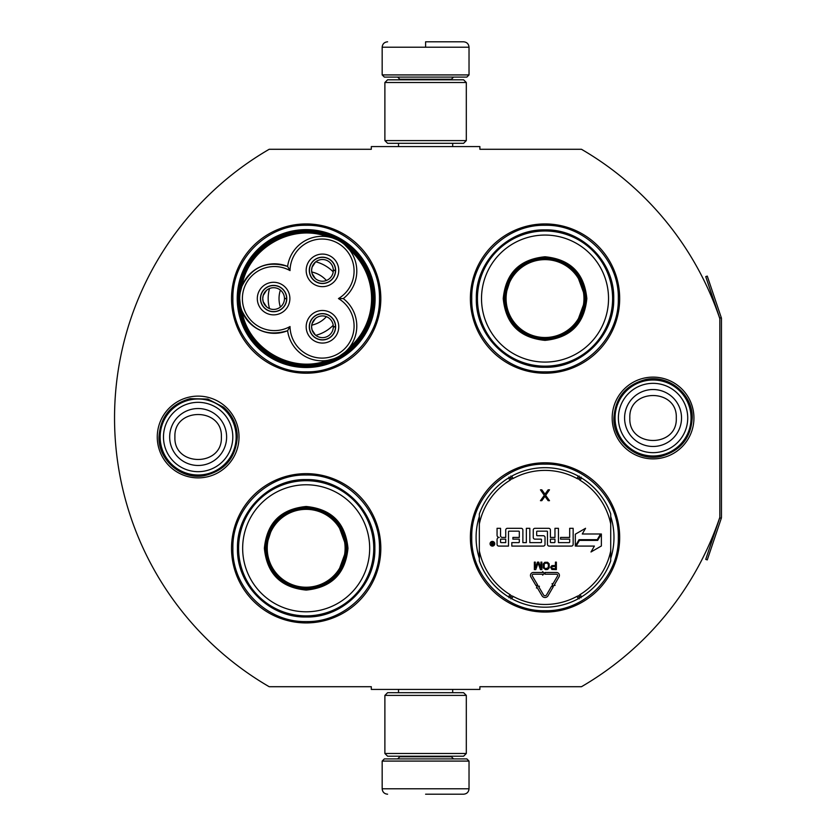 <?xml version="1.0" encoding="UTF-8"?>
<svg xmlns="http://www.w3.org/2000/svg" width="836" height="836" viewBox="0 0 836 836"><rect width="100%" height="100%" fill="white"/><g stroke="black" fill="none" stroke-linecap="round" stroke-linejoin="round"><path stroke-width="1.25" d="M721.29 518.33A3.26 3.26 0 0 0 721.458 517.285L721.458 318.715A3.26 3.26 0 0 0 721.29 317.67L707.266 276.099L705.73 276.622L719.744 318.192A1.63 1.63 0 0 1 719.827 318.715L719.827 318.715A310.783 310.783 0 0 0 581.469 149.289L479.885 149.289L479.885 146.572L371.309 146.572L371.309 149.289L269.182 149.289A310.783 310.783 0 0 0 269.182 686.711L371.309 686.711L371.309 689.428L479.885 689.428L479.885 686.711L581.469 686.711A310.783 310.783 0 0 0 719.827 517.285L719.827 517.285A1.63 1.63 0 0 1 719.744 517.808L705.73 559.378L707.266 559.901L721.29 518.33L719.744 517.808M719.827 318.715L719.827 517.285M653.062 458.88A40.88 40.88 0 0 1 612.182 418A40.88 40.88 0 0 1 653.062 377.12A40.88 40.88 0 0 1 693.932 418A40.88 40.88 0 0 1 653.062 458.88M198.142 477.878A40.88 40.88 0 0 1 157.262 436.998A40.88 40.88 0 0 1 198.142 396.118A40.88 40.88 0 0 1 239.023 436.998A40.88 40.88 0 0 1 198.142 477.878M380.819 298.567A74.644 74.644 0 0 0 306.175 223.933A74.644 74.644 0 0 0 231.53 298.567A74.644 74.644 0 0 0 306.175 373.211A74.644 74.644 0 0 0 380.819 298.567M380.819 548.291A74.644 74.644 0 0 0 306.175 473.646A74.644 74.644 0 0 0 231.53 548.291A74.644 74.644 0 0 0 306.175 622.924A74.644 74.644 0 0 0 380.819 548.291M619.675 537.433A74.644 74.644 0 0 0 545.03 462.789A74.644 74.644 0 0 0 470.386 537.433A74.644 74.644 0 0 0 545.03 612.067A74.644 74.644 0 0 0 619.675 537.433M619.675 298.567A74.644 74.644 0 0 0 545.03 223.933A74.644 74.644 0 0 0 470.386 298.567A74.644 74.644 0 0 0 545.03 373.211A74.644 74.644 0 0 0 619.675 298.567M237.225 298.567A68.939 68.939 0 0 1 306.175 229.628A68.939 68.939 0 0 1 375.113 298.567A68.939 68.939 0 0 1 306.175 367.516A68.939 68.939 0 0 1 237.225 298.567M479.341 558.364A68.939 68.939 0 0 1 479.341 516.491M610.719 516.491A68.939 68.939 0 0 1 610.719 558.364M306.175 475.005C345.331 473.991 380.464 509.124 379.46 548.291C380.464 587.447 345.331 622.58 306.175 621.576C267.008 622.58 231.885 587.447 232.889 548.291C231.885 509.124 267.008 473.991 306.175 475.005M306.175 225.281C345.331 224.278 380.464 259.411 379.46 298.567C380.464 337.734 345.331 372.856 306.175 371.853C267.008 372.856 231.885 337.734 232.889 298.567C231.885 259.411 267.008 224.278 306.175 225.281M545.03 371.853C505.864 372.856 470.741 337.734 471.744 298.567C470.741 259.411 505.864 224.278 545.03 225.281C584.186 224.278 619.319 259.411 618.316 298.567C619.319 337.734 584.186 372.856 545.03 371.853M545.03 610.719C505.864 611.722 470.741 576.589 471.744 537.433C470.741 498.266 505.864 463.144 545.03 464.147C584.186 463.144 619.319 498.266 618.316 537.433C619.319 576.589 584.186 611.722 545.03 610.719M382.167 761.084L469.027 761.084L466.854 758.91L384.341 758.91L382.167 761.084L382.167 788.776C382.491 792.068 384.299 793.876 387.601 794.2M425.597 794.2L463.604 794.2L425.597 794.2M469.027 74.916L466.854 77.09L384.341 77.09L382.167 74.916L469.027 74.916L469.027 47.224C468.703 43.932 466.896 42.124 463.604 41.8M425.597 41.8L463.604 41.8L425.597 41.8M425.597 41.999L425.597 46.816M466.31 695.395L384.884 695.395L387.601 692.689L463.604 692.689L466.31 695.395L466.31 753.487L384.884 753.487L387.601 756.204L463.604 756.204L466.31 753.487M466.31 82.513L384.884 82.513L387.601 79.796L463.604 79.796L466.31 82.513L466.31 140.605L384.884 140.605L387.601 143.311L463.604 143.311L466.31 140.605M236.139 436.998A37.996 37.996 0 0 1 198.142 475.005A37.996 37.996 0 0 1 160.146 436.998A37.996 37.996 0 0 1 198.142 399.002A37.996 37.996 0 0 1 236.139 436.998M232.805 436.998A34.663 34.663 0 0 1 198.142 471.671A34.663 34.663 0 0 1 163.48 436.998A34.663 34.663 0 0 1 198.142 402.335A34.663 34.663 0 0 1 232.805 436.998M691.058 418A37.996 37.996 0 0 1 653.062 455.996A37.996 37.996 0 0 1 615.056 418A37.996 37.996 0 0 1 653.062 380.004A37.996 37.996 0 0 1 691.058 418M687.725 418A34.663 34.663 0 0 1 653.062 452.663A34.663 34.663 0 0 1 618.389 418A34.663 34.663 0 0 1 653.062 383.337A34.663 34.663 0 0 1 687.725 418M333.783 358.78L327.628 360.368C291.68 374.131 247.989 348.905 241.928 310.887C251.626 330.251 266.851 336.866 287.615 330.711A34.746 34.746 150 0 0 324.368 360.734A34.746 34.746 150 0 0 343.282 298.567A34.746 34.746 30 0 0 339.426 240.977A34.746 34.746 30 0 0 287.615 266.433A34.746 34.746 -90 0 0 239.671 298.567A66.504 66.504 0 0 0 339.426 356.157A66.504 66.504 0 0 0 339.426 240.987A66.504 66.504 0 0 0 239.671 298.577A34.746 34.746 -90 0 0 287.615 330.711L290.029 326.542A32.029 32.029 0 0 0 322.278 358.101A32.029 32.029 0 0 0 338.465 298.567A32.029 32.029 0 0 0 338.068 243.328A32.029 32.029 0 0 0 290.029 270.603A32.029 32.029 0 0 0 242.388 298.567A32.029 32.029 0 0 0 290.029 326.542M344.516 244.572L349.709 250.037M240.34 305.349L239.671 298.661M343.282 298.567L338.465 298.567M240.193 292.558L241.75 286.727M328.182 236.87L327.628 236.776C291.68 223.013 247.989 248.24 241.928 286.257C251.626 266.883 266.851 260.278 287.615 266.433L290.029 270.603M333.23 238.176L337.42 239.911M348.455 348.654L349.709 347.097M273.602 311.734A13.167 13.167 0 0 0 286.769 298.567A13.167 13.167 0 0 0 273.602 285.41A13.167 13.167 0 0 0 260.435 298.567A13.167 13.167 0 0 0 273.602 311.734M257.31 298.567A16.281 16.281 0 0 0 273.602 314.858A16.281 16.281 0 0 0 289.883 298.567A16.281 16.281 0 0 0 273.602 282.286A16.281 16.281 0 0 0 257.31 298.567M322.456 339.938A13.167 13.167 0 0 0 335.623 326.782A13.167 13.167 0 0 0 322.456 313.615A13.167 13.167 0 0 0 309.289 326.782A13.167 13.167 0 0 0 322.456 339.938M306.175 326.782A16.281 16.281 0 0 0 322.456 343.063A16.281 16.281 0 0 0 338.747 326.782A16.281 16.281 0 0 0 322.456 310.49A16.281 16.281 0 0 0 306.175 326.782M322.456 283.529A13.167 13.167 0 0 0 335.623 270.362A13.167 13.167 0 0 0 322.456 257.195A13.167 13.167 0 0 0 309.289 270.362A13.167 13.167 0 0 0 322.456 283.529M306.175 270.362A16.281 16.281 0 0 0 322.456 286.654A16.281 16.281 0 0 0 338.747 270.362A16.281 16.281 0 0 0 322.456 254.081A16.281 16.281 0 0 0 306.175 270.362M344.954 352.196L339.426 356.157M373.483 298.567C374.612 260.309 337.974 226.901 299.978 231.541C266.329 233.902 238.103 264.845 238.856 298.567C237.737 336.835 274.365 370.243 312.371 365.604C346.01 363.242 374.235 332.289 373.483 298.567M374.57 298.567A68.395 68.395 0 0 0 306.175 230.172A68.395 68.395 0 0 0 237.769 298.567A68.395 68.395 0 0 0 306.175 366.973A68.395 68.395 0 0 0 374.57 298.567M279.025 298.567A27.139 27.139 0 0 0 280.384 307.042A27.139 27.139 0 0 1 280.384 290.092A27.139 27.139 0 0 0 279.025 298.567M311.724 325.141A27.139 27.139 0 0 0 326.406 316.666A27.139 27.139 0 0 1 311.724 325.141M311.724 272.003A27.139 27.139 0 0 1 326.406 280.478A27.139 27.139 0 0 0 311.724 272.003M269.526 288.504A37.996 37.996 0 0 0 269.526 308.641M315.778 335.34A37.996 37.996 0 0 0 333.209 325.277M315.778 261.804A37.996 37.996 0 0 1 333.209 271.867M322.456 315.924A10.858 10.858 0 0 1 333.313 326.646L335.487 326.646A13.031 13.031 0 0 0 315.904 315.517A13.031 13.031 0 0 0 315.904 338.037A13.031 13.031 0 0 0 335.487 326.918L333.313 326.918A10.858 10.858 0 0 1 322.456 337.639A10.858 10.858 0 0 1 311.598 326.782A10.858 10.858 0 0 1 322.456 315.924M315.371 335.006L312.047 329.844L311.598 326.782L312.047 323.71L315.371 318.558M273.602 287.709A10.858 10.858 0 0 1 284.459 298.431L286.633 298.431A13.031 13.031 0 0 0 267.05 287.312A13.031 13.031 0 0 0 267.05 309.832A13.031 13.031 0 0 0 286.633 298.703L284.459 298.703A10.858 10.858 0 0 1 273.602 309.425A10.858 10.858 0 0 1 262.744 298.567A10.858 10.858 0 0 1 273.602 287.709M266.506 306.791L263.183 301.639L262.744 298.567L263.183 295.505L266.506 290.353M322.456 259.505A10.858 10.858 0 0 1 333.313 270.227L335.487 270.227A13.031 13.031 0 0 0 315.904 259.108A13.031 13.031 0 0 0 315.904 281.627A13.031 13.031 0 0 0 335.487 270.498L333.313 270.498A10.858 10.858 0 0 1 322.456 281.22A10.858 10.858 0 0 1 311.598 270.362A10.858 10.858 0 0 1 322.456 259.505M315.371 278.587L312.047 273.435L311.598 270.362L312.047 267.301L315.371 262.138M347.975 548.291C345.498 573.674 331.558 587.614 306.175 590.08C280.781 587.614 266.851 573.674 264.375 548.291C266.851 522.897 280.781 508.967 306.175 506.491C331.558 508.967 345.498 522.897 347.975 548.291M337.336 574.489L346.888 548.291C344.474 573.015 330.899 586.59 306.175 589.004C281.439 586.59 267.875 573.015 265.461 548.291C267.875 523.555 281.439 509.991 306.175 507.567C330.899 509.991 344.474 523.555 346.888 548.291L337.336 522.082M373.755 548.291A67.591 67.591 0 0 0 306.175 480.7A67.591 67.591 0 0 0 238.584 548.291A67.591 67.591 0 0 0 306.175 615.871A67.591 67.591 0 0 0 373.755 548.291M369.679 548.291A63.515 63.515 0 0 0 306.175 484.775A63.515 63.515 0 0 0 242.659 548.291A63.515 63.515 0 0 0 306.175 611.795A63.515 63.515 0 0 0 369.679 548.291M273.236 524.36L265.461 548.291M237.476 548.291C236.536 511.58 269.464 478.652 306.175 479.592C342.875 478.652 375.813 511.58 374.862 548.291C375.813 584.991 342.875 617.919 306.175 616.978C269.464 617.919 236.536 584.991 237.476 548.291M345.111 548.291A38.947 38.947 0 0 1 306.175 587.227A38.947 38.947 0 0 1 267.227 548.291A38.947 38.947 0 0 1 306.175 509.343A38.947 38.947 0 0 1 345.111 548.291M346.209 548.291A40.034 40.034 0 0 1 306.175 588.325A40.034 40.034 0 0 1 266.141 548.291A40.034 40.034 0 0 1 306.175 508.246A40.034 40.034 0 0 1 346.209 548.291M586.83 298.567C584.354 323.96 570.413 337.89 545.03 340.367C519.637 337.89 505.707 323.96 503.23 298.567C505.707 273.184 519.637 259.244 545.03 256.767C570.413 259.244 584.354 273.184 586.83 298.567M576.192 324.765L585.743 298.567C583.329 323.302 569.755 336.866 545.03 339.291C520.305 336.866 506.731 323.302 504.317 298.567C506.731 273.842 520.305 260.268 545.03 257.854C569.755 260.268 583.329 273.842 585.743 298.567L576.192 272.369M612.61 298.567A67.591 67.591 0 0 0 545.03 230.987A67.591 67.591 0 0 0 477.44 298.567A67.591 67.591 0 0 0 545.03 366.158A67.591 67.591 0 0 0 612.61 298.567M608.535 298.567A63.515 63.515 0 0 0 545.03 235.062A63.515 63.515 0 0 0 481.515 298.567A63.515 63.515 0 0 0 545.03 362.082A63.515 63.515 0 0 0 608.535 298.567M512.092 274.636L504.317 298.567M476.332 298.567C475.391 261.867 508.319 228.939 545.03 229.879C581.741 228.939 614.669 261.867 613.728 298.567C614.669 335.278 581.741 368.206 545.03 367.265C508.319 368.206 475.391 335.278 476.332 298.567M583.967 298.567A38.947 38.947 0 0 1 545.03 337.514A38.947 38.947 0 0 1 506.083 298.567A38.947 38.947 0 0 1 545.03 259.63A38.947 38.947 0 0 1 583.967 298.567M585.064 298.567A40.034 40.034 0 0 1 545.03 338.611A40.034 40.034 0 0 1 504.996 298.567A40.034 40.034 0 0 1 545.03 258.533A40.034 40.034 0 0 1 585.064 298.567M479.341 560.914A69.754 69.754 0 0 0 508.549 596.883A69.754 69.754 0 0 1 479.341 560.914L479.341 513.941A69.754 69.754 0 0 1 508.549 477.973L509.97 480.282A3.793 3.793 0 0 0 511.266 478.955L510.702 476.081M610.719 513.941A69.754 69.754 0 0 0 581.511 477.973A69.754 69.754 0 0 1 610.719 513.941L610.719 560.914A69.754 69.754 0 0 1 581.511 596.883L580.09 594.574A3.793 3.793 0 0 0 578.794 595.901L579.348 598.775M511.778 598.754A69.754 69.754 0 0 0 578.282 598.754A69.754 69.754 0 0 1 511.778 598.754L513.074 596.361A3.793 3.793 0 0 0 511.266 595.901L509.061 597.824M580.989 597.824L578.794 595.901A3.804 3.804 0 0 0 576.986 596.361A67.047 67.047 0 0 1 513.074 596.361M578.282 476.102A69.754 69.754 0 0 0 511.778 476.102A69.754 69.754 0 0 1 578.282 476.102L576.986 478.495A3.793 3.793 0 0 0 578.794 478.955L580.989 477.032M509.061 477.032L511.266 478.955A3.804 3.804 0 0 0 513.074 478.495A67.047 67.047 0 0 1 576.986 478.495M510.702 598.775L511.266 595.901A3.804 3.804 0 0 0 509.97 594.574A67.047 67.047 0 0 1 479.341 550.851M494.734 543.755A2.33 2.33 0 0 0 492.394 541.414A2.33 2.33 0 0 0 490.063 543.755A2.33 2.33 0 0 0 492.394 546.086A2.33 2.33 0 0 0 494.734 543.755M498.778 546.086L508.497 546.086L508.497 531.706A0.543 0.543 0 0 1 509.04 531.163L518.759 531.163A0.543 0.543 0 0 1 519.302 531.706L519.302 537.433L512.896 537.433L512.896 539.136L519.302 539.136L519.302 542.073A0.543 0.543 0 0 1 518.759 542.616L511.81 542.616L511.81 546.086L543.316 546.086A1.714 1.714 0 0 0 545.03 544.382L545.03 537.433A1.714 1.714 0 0 0 543.316 535.719L537.214 535.719A0.543 0.543 0 0 1 536.67 535.176L536.67 531.706A0.543 0.543 0 0 1 537.214 531.163L546.932 531.163A0.543 0.543 0 0 1 547.475 531.706L547.475 544.382A1.714 1.714 0 0 0 549.179 546.086L571.437 546.086A1.714 1.714 0 0 0 573.151 544.382L573.151 528.31L569.682 528.31L569.682 537.433L560.559 537.433L560.559 539.136L569.682 539.136L569.682 542.073A0.543 0.543 0 0 1 569.138 542.616L558.438 542.616L558.438 528.31L554.958 528.31L554.958 537.433L550.402 537.433L550.402 530.014A1.714 1.714 0 0 0 548.688 528.31L534.956 528.31A1.714 1.714 0 0 0 533.253 530.014L533.253 537.433A1.714 1.714 0 0 0 534.956 539.136L540.955 539.136A0.543 0.543 0 0 1 541.498 539.68L541.498 542.073A0.543 0.543 0 0 1 540.955 542.616L529.825 542.616L529.825 528.31L526.356 528.31L526.356 542.616L522.876 542.616L522.876 530.014A1.714 1.714 0 0 0 521.173 528.31L507.431 528.31A1.714 1.714 0 0 0 505.728 530.014L505.728 537.433L502.248 537.433A1.714 1.714 0 0 1 500.545 535.719L500.545 528.31L497.065 528.31L497.065 535.259A2.174 2.174 0 0 0 499.238 537.433A2.174 2.174 0 0 0 497.065 539.596L497.065 544.382A1.714 1.714 0 0 0 498.778 546.086M576.14 546.086L594.396 546.086L590.989 551.979L601.377 545.981L601.377 533.985L597.677 540.39L579.432 540.39L576.14 546.086M582.274 533.985L585.555 528.289L575.325 534.194L575.325 546.086L579.024 539.68L597.27 539.68L600.562 533.985L582.274 533.985M536.461 588.063L537.214 587.624L542.042 595.786A3.469 3.469 0 0 0 548.029 595.765L553.202 586.882L551.697 586.005L546.535 594.887A1.735 1.735 0 0 1 543.536 594.898L538.708 586.736L539.45 586.297L537.078 585.681L536.461 588.063M557.507 576.014L552.847 584.04L552.094 583.601L552.721 585.973L555.094 585.346L554.341 584.907L559.012 576.892A2.936 2.936 0 0 0 556.473 572.482L545.03 572.482L545.03 574.217L556.473 574.217A1.191 1.191 0 0 1 557.507 576.014M536.054 585.66L537.548 584.772L532.365 576.025A1.191 1.191 0 0 1 533.399 574.217L542.627 574.217L542.627 575.147L544.361 573.36L542.627 571.563L542.627 572.482L533.399 572.482A2.936 2.936 0 0 0 530.87 576.903L536.054 585.66M550.59 567.226L551.844 569.462L556.368 569.619L556.368 562.126L555.428 562.126L555.428 565.481L551.844 565.638L550.59 567.226M545.595 569.619L547.622 569.462L549.189 567.863L549.189 563.882L547.622 562.294L544.811 562.294L543.254 563.882L543.254 567.863L545.595 569.619M537.485 562.126L535.291 568.031L535.291 562.126L534.361 562.126L534.361 569.619L535.761 569.619L538.102 562.931L540.443 569.619L541.853 569.619L541.853 562.126L540.913 562.126L540.913 568.031L538.729 562.126L537.485 562.126M544.978 494.212L541.812 489.823L540.453 489.823L544.299 495.361L540.453 500.68L541.812 500.68L544.978 496.291L548.144 500.68L549.503 500.68L545.657 495.361L549.503 489.823L548.144 489.823L544.978 494.212M579.348 476.081L578.794 478.955A3.804 3.804 0 0 0 580.09 480.282A67.047 67.047 0 0 1 610.719 524.005M491.61 545.375L491.359 542.083L492.059 542.083L492.31 543.525L493.021 543.525L493.397 542.083L493.397 545.375L491.61 545.375M500.545 539.136L505.728 539.136L505.728 542.616L501.088 542.616A0.543 0.543 0 0 1 500.545 542.073L500.545 539.136M550.402 539.136L554.958 539.136L554.958 542.073A0.543 0.543 0 0 1 554.425 542.616L550.945 542.616A0.543 0.543 0 0 1 550.402 542.073L550.402 539.136M555.428 566.432L555.428 568.825L551.687 568.344L551.99 566.589L555.428 566.432M545.595 568.668L544.194 567.707L544.194 564.039L545.595 563.088L547.465 563.245L548.406 564.676L548.249 567.707L545.595 568.668M492.059 544.111L493.021 544.821L493.021 544.111L492.059 544.111M399.817 756.204L399.817 756.747L451.388 756.747L453.561 758.91M469.027 761.084L469.027 788.776L382.167 788.776M451.388 79.796L451.388 79.253L399.817 79.253L397.643 77.09M382.167 74.916L382.167 47.224L469.027 47.224M169.666 436.998A28.476 28.476 0 0 0 198.142 465.474A28.476 28.476 0 0 0 226.619 436.998A28.476 28.476 180 0 0 198.142 408.532A28.476 28.476 180 0 0 169.666 436.998M174.912 436.998C173.46 466.958 222.825 466.958 221.373 436.998C222.825 407.038 173.46 407.038 174.912 436.998M624.586 418A28.476 28.476 0 0 0 653.062 446.476A28.476 28.476 0 0 0 681.528 418A28.476 28.476 180 0 0 653.062 389.524A28.476 28.476 180 0 0 624.586 418M629.832 418C628.379 447.96 677.735 447.96 676.282 418C677.735 388.04 628.379 388.04 629.832 418M348.957 348.048A65.417 65.417 0 0 0 348.957 249.097M610.719 560.914A69.754 69.754 0 0 1 581.511 596.883M479.341 513.941A69.754 69.754 0 0 1 508.549 477.973M508.549 596.883L509.97 594.574M610.719 550.851A67.047 67.047 0 0 1 580.09 594.574M581.511 477.973L580.09 480.282M479.341 524.005A67.047 67.047 0 0 1 509.97 480.282M578.282 598.754L576.986 596.361M511.778 476.102L513.074 478.495M721.29 317.67L719.744 318.192M452.684 689.428L452.684 692.689M398.511 689.428L398.511 692.689M451.388 756.204L451.388 756.747M399.817 756.747L397.643 758.91M469.027 788.776C468.703 792.068 466.896 793.876 463.604 794.2M452.684 146.572L452.684 143.311M398.511 146.572L398.511 143.311M399.817 79.796L399.817 79.253M451.388 79.253L453.561 77.09M382.167 47.224C382.491 43.932 384.299 42.124 387.601 41.8M384.884 695.395L384.884 753.487M384.884 82.513L384.884 140.605M158.976 436.998C160.345 416.85 170.753 404.07 190.2 398.647L207.882 399.065L223.578 407.216C232.502 415.137 237.079 425.064 237.309 436.998C235.752 457.971 224.738 470.867 204.266 475.684C181.454 480.052 158.234 460.218 158.976 436.998M613.885 418C615.317 397.581 625.924 384.759 645.716 379.523C668.842 374.319 693.013 394.31 692.229 418C690.912 437.876 680.703 450.614 661.6 456.226C638.202 462.308 613.06 442.16 613.885 418"/></g></svg>
